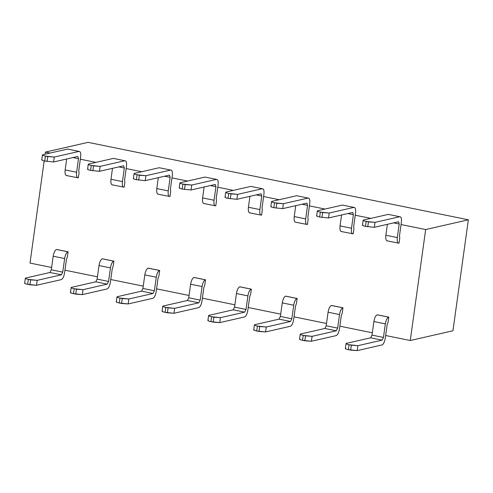 <?xml version="1.0" encoding="UTF-8"?>
<svg xmlns="http://www.w3.org/2000/svg" width="493" height="493" viewBox="0 0 493 493"><rect width="100%" height="100%" fill="white"/><g stroke="black" fill="none" stroke-linecap="round" stroke-linejoin="round"><path stroke-width="0.74" d="M29.999 263.071L44.179 160.903L29.999 263.071L51.623 267.471L29.999 263.071M45.109 154.198L45.399 152.097L88.087 142.354L468.35 219.804L452.95 330.772L410.262 340.521L385.649 335.505L410.262 340.521L452.95 330.772L468.35 219.804L88.087 142.354L45.399 152.097L50.107 153.058L45.399 152.097L45.109 154.198M80.347 159.221L95.919 162.388L80.347 159.221M126.159 168.551L141.737 171.724L126.159 168.551M171.977 177.881L187.55 181.054L171.977 177.881M217.789 187.211L233.368 190.384L217.789 187.211M263.607 196.547L279.18 199.714L263.607 196.547M309.419 205.877L324.998 209.05L309.419 205.877M355.237 215.207L370.81 218.381L355.237 215.207M401.049 224.537L425.662 229.553L468.35 219.804L425.662 229.553L410.262 340.521L425.662 229.553L401.049 224.537M372.326 332.793L339.837 326.175L372.326 332.793M326.514 323.463L294.019 316.845L326.514 323.463M280.696 314.133L248.207 307.515L280.696 314.133M234.884 304.797L202.389 298.179L234.884 304.797M189.065 295.467L156.577 288.849L189.065 295.467M143.253 286.137L110.765 279.519L143.253 286.137M97.441 276.807L64.947 270.189L97.441 276.807M25.747 278.015L49.966 272.481L51.303 269.788L53.182 256.224C53.848 252.447 54.963 250.204 56.522 249.495C54.957 250.185 53.842 252.428 53.182 256.224L64.638 258.56L62.753 272.124L61.422 274.817L37.197 280.344L36.513 285.281L61.231 279.636C62.79 278.927 63.905 276.678 64.571 272.9L66.45 259.336L67.362 256.945L68.077 251.806L56.621 249.47L68.077 251.806L67.362 256.945L66.45 259.336L64.571 272.9C63.911 276.702 62.796 278.946 61.231 279.636L36.513 285.281L27.657 284.332C24.989 283.74 24.126 283.278 25.063 282.945C24.102 283.272 24.964 283.734 27.657 284.332L28.341 279.402C25.648 278.804 24.786 278.342 25.747 278.015C24.81 278.342 25.673 278.804 28.341 279.402L37.197 280.344L61.422 274.817L49.966 272.481L25.747 278.015L25.334 278.255L24.65 283.185M67.972 251.831C66.419 252.539 65.304 254.782 64.638 258.56C65.298 254.758 66.407 252.515 67.972 251.831L56.522 249.495L67.972 251.831M159.603 270.491C158.05 271.199 156.934 273.442 156.269 277.226L154.383 290.784L153.052 293.477L128.827 299.011L128.143 303.941L152.861 298.296C154.42 297.587 155.535 295.344 156.201 291.566L158.08 278.003L158.992 275.605L159.701 270.466L148.251 268.137L159.701 270.466L158.992 275.605L158.08 278.003L156.201 291.566C155.541 295.369 154.426 297.612 152.861 298.296L128.143 303.941L128.827 299.011L153.052 293.477L154.383 290.784L156.269 277.226C156.928 273.424 158.037 271.181 159.603 270.491L148.153 268.161C146.587 268.845 145.472 271.088 144.813 274.891C145.478 271.113 146.594 268.87 148.153 268.161L159.603 270.491M117.377 296.675L141.596 291.147L142.933 288.454L144.813 274.891L156.269 277.226L144.813 274.891L142.933 288.454L154.383 290.784L142.933 288.454L141.596 291.147L153.052 293.477L141.596 291.147L117.377 296.675C116.44 297.008 117.303 297.47 119.972 298.062L128.827 299.011L122.264 298.53L121.58 303.46L128.143 303.941L119.288 302.998C116.619 302.4 115.756 301.938 116.693 301.611C115.732 301.938 116.594 302.4 119.288 302.998L119.972 298.062C117.279 297.47 116.416 297.008 117.377 296.675L116.964 296.915L116.28 301.852M113.791 261.161C112.231 261.869 111.122 264.112 110.45 267.89L108.571 281.454L107.234 284.147L83.015 289.681L82.331 294.611L107.049 288.966C108.608 288.257 109.717 286.014 110.383 282.236L112.268 268.673L113.174 266.275L113.889 261.136L102.433 258.807L113.889 261.136L113.174 266.275L112.268 268.673L110.383 282.236C109.723 286.032 108.614 288.282 107.049 288.966L82.331 294.611L83.015 289.681L107.234 284.147L108.571 281.454L110.45 267.89C111.11 264.088 112.225 261.845 113.791 261.161L102.334 258.825C100.769 259.515 99.66 261.758 99.001 265.561C99.666 261.783 100.775 259.534 102.334 258.825L113.791 261.161M71.559 287.345L95.784 281.811L97.115 279.124L99.001 265.561L110.45 267.89L99.001 265.561L97.115 279.124L108.571 281.454L97.115 279.124L95.784 281.811L107.234 284.147L95.784 281.811L71.559 287.345C70.628 287.678 71.491 288.14 74.153 288.732L83.015 289.681L76.446 289.2L75.762 294.13L82.331 294.611L73.469 293.662C70.807 293.07 69.938 292.608 70.875 292.275C69.914 292.608 70.782 293.07 73.469 293.662L74.153 288.732C71.467 288.134 70.598 287.672 71.559 287.345L71.152 287.585L70.462 292.515M66.789 175.514C65.329 175.496 64.786 173.628 65.162 169.919L66.678 158.999L65.162 169.919C64.774 173.659 65.316 175.52 66.789 175.514M42.854 154.716L67.572 149.071L42.854 154.716C41.917 155.042 42.786 155.505 45.448 156.102C42.755 155.505 41.893 155.042 42.854 154.716L42.441 154.956L41.757 159.886M78.239 177.85C76.772 177.856 76.23 175.989 76.612 172.248L78.498 158.691L77.845 156.447L53.626 161.981L44.764 161.032L45.448 156.102L54.31 157.045L79.028 151.406C80.495 151.4 81.037 153.261 80.655 157.002L78.769 170.566L79.053 172.692L78.769 170.566L80.655 157.002C81.025 153.292 80.482 151.425 79.028 151.406L54.31 157.045L53.626 161.981L77.845 156.447L78.498 158.691L76.612 172.248C76.242 175.964 76.785 177.825 78.239 177.85L66.382 175.526M78.338 177.825L79.053 172.692L78.338 177.825M112.601 184.85C111.147 184.826 110.605 182.958 110.974 179.249L112.49 168.329L110.974 179.249C110.586 182.989 111.128 184.857 112.601 184.85M88.666 164.046L113.39 158.401L88.666 164.046C87.736 164.379 88.598 164.841 91.267 165.432C88.574 164.835 87.705 164.372 88.666 164.046L88.259 164.286L87.575 169.216M124.057 187.18C122.584 187.186 122.042 185.319 122.43 181.584L124.31 168.021L123.663 165.784L99.438 171.311L90.583 170.362L91.267 165.432L100.122 166.381L124.84 160.736C126.313 160.73 126.855 162.598 126.467 166.332L124.587 179.896L124.865 182.022L124.587 179.896L126.467 166.332C126.843 162.622 126.3 160.755 124.84 160.736L100.122 166.381L99.438 171.311L123.663 165.784L124.31 168.021L122.43 181.584C122.054 185.294 122.597 187.161 124.057 187.18L112.201 184.857M124.156 187.161L124.865 182.022L124.156 187.161M158.419 194.18C156.959 194.156 156.417 192.295 156.792 188.579L158.302 177.665L156.792 188.579C156.404 192.319 156.947 194.187 158.419 194.18M134.484 173.376L159.202 167.731L134.484 173.376C133.548 173.709 134.416 174.171 137.079 174.762C134.386 174.171 133.523 173.709 134.484 173.376L134.071 173.616L133.387 178.552M169.869 196.51C168.403 196.516 167.86 194.655 168.242 190.914L170.128 177.351L169.475 175.114L145.256 180.641L136.395 179.698L137.079 174.762L145.94 175.711L170.658 170.067C172.125 170.06 172.667 171.928 172.285 175.668L170.399 189.226L170.683 191.352L170.399 189.226L172.285 175.668C172.655 171.952 172.112 170.091 170.658 170.067L145.94 175.711L145.256 180.641L169.475 175.114L170.128 177.351L168.242 190.914C167.873 194.624 168.415 196.491 169.869 196.51L158.013 194.187M169.968 196.491L170.683 191.352L169.968 196.491M204.231 203.51C202.777 203.492 202.235 201.625 202.605 197.915L204.12 186.995L202.605 197.915C202.216 201.649 202.759 203.517 204.231 203.51M180.296 182.712L205.02 177.067L180.296 182.712C179.366 183.039 180.228 183.501 182.897 184.099C180.204 183.501 179.335 183.039 180.296 182.712L179.89 182.952L179.206 187.882M215.688 205.846C214.215 205.852 213.672 203.985 214.061 200.244L215.94 186.681L215.293 184.444L191.068 189.978L182.213 189.029L182.897 184.099L191.752 185.041L216.47 179.397C217.943 179.39 218.485 181.258 218.097 184.998L216.217 198.562L216.495 200.682L216.217 198.562L218.097 184.998C218.473 181.288 217.931 179.421 216.47 179.397L191.752 185.041L191.068 189.978L215.293 184.444L215.94 186.681L214.061 200.244C213.685 203.954 214.227 205.821 215.688 205.846L203.831 203.517M215.786 205.821L216.495 200.682L215.786 205.821M250.043 212.84C248.589 212.822 248.047 210.955 248.423 207.245L249.933 196.325L248.423 207.245C248.034 210.986 248.577 212.847 250.043 212.84M226.114 192.042L250.832 186.397L226.114 192.042C225.178 192.375 226.047 192.837 228.709 193.429C226.016 192.831 225.153 192.369 226.114 192.042L225.702 192.282L225.018 197.212M261.5 215.176C260.033 215.182 259.491 213.315 259.873 209.58L261.758 196.017L261.105 193.774L236.88 199.308L228.025 198.359L228.709 193.429L237.571 194.371L262.288 188.733C263.755 188.727 264.297 190.588 263.915 194.328L262.029 207.892L262.313 210.018L262.029 207.892L263.915 194.328C264.285 190.618 263.743 188.751 262.288 188.733L237.571 194.371L236.88 199.308L261.105 193.774L261.758 196.017L259.873 209.58C259.503 213.29 260.045 215.158 261.5 215.176L249.643 212.853M261.598 215.151L262.313 210.018L261.598 215.151M295.862 222.177C294.407 222.152 293.865 220.285 294.235 216.575L295.751 205.655L294.235 216.575C293.846 220.316 294.389 222.183 295.862 222.177M271.926 201.372L296.644 195.727L271.926 201.372C270.996 201.705 271.859 202.167 274.527 202.759C271.834 202.167 270.965 201.705 271.926 201.372L271.52 201.612L270.836 206.549M307.318 224.506C305.845 224.512 305.303 222.645 305.691 218.91L307.57 205.347L306.917 203.11L282.699 208.638L273.843 207.689L274.527 202.759L283.383 203.708L308.1 198.063C309.573 198.057 310.115 199.924 309.727 203.658L307.848 217.222L308.125 219.348L307.848 217.222L309.727 203.658C310.097 199.948 309.555 198.081 308.1 198.063L283.383 203.708L282.699 208.638L306.917 203.11L307.57 205.347L305.691 218.91C305.315 222.62 305.857 224.488 307.318 224.506L295.461 222.183M307.416 224.488L308.125 219.348L307.416 224.488M341.674 231.507C340.219 231.488 339.677 229.621 340.053 225.911L341.563 214.991L340.053 225.911C339.665 229.646 340.207 231.513 341.674 231.507M317.745 210.702L342.462 205.063L317.745 210.702C316.808 211.035 317.677 211.497 320.339 212.089C317.646 211.497 316.783 211.035 317.745 210.702L317.332 210.942L316.648 215.879M353.13 233.842C351.657 233.848 351.115 231.981 351.503 228.241L353.389 214.677L352.735 212.44L328.511 217.968L319.655 217.025L320.339 212.089L329.195 213.038L353.919 207.393C355.385 207.387 355.928 209.254 355.539 212.994L353.66 226.552L353.943 228.678L353.66 226.552L355.539 212.994C355.915 209.279 355.373 207.417 353.919 207.393L329.195 213.038L328.511 217.968L352.735 212.44L353.389 214.677L351.503 228.241C351.133 231.95 351.675 233.818 353.13 233.842L341.273 231.513M353.228 233.818L353.943 228.678L353.228 233.818M387.492 240.837C386.037 240.818 385.495 238.951 385.865 235.241L387.381 224.321L385.865 235.241C385.477 238.976 386.019 240.843 387.492 240.837M363.557 220.038L388.274 214.393L363.557 220.038C362.626 220.365 363.489 220.827 366.157 221.425C363.464 220.827 362.595 220.365 363.557 220.038L363.15 220.279L362.466 225.209M398.948 243.172C397.475 243.178 396.933 241.311 397.321 237.571L399.201 224.007L398.547 221.77L374.329 227.304L365.473 226.355L366.157 221.425L375.013 222.368L399.731 216.723C401.203 216.717 401.746 218.584 401.357 222.325L399.478 235.888L399.755 238.008L399.478 235.888L401.357 222.325C401.727 218.615 401.185 216.747 399.731 216.723L375.013 222.368L374.329 227.304L398.547 221.77L399.201 224.007L397.321 237.571C396.945 241.287 397.487 243.148 398.948 243.172L387.091 240.849M399.047 243.148L399.755 238.008L399.047 243.148M388.681 317.153C387.122 317.862 386.007 320.105 385.341 323.883L383.462 337.446L382.124 340.139L357.906 345.667L357.222 350.597L381.939 344.958C383.499 344.243 384.608 342 385.273 338.223L387.159 324.659L388.065 322.268L388.78 317.128L377.324 314.793L388.78 317.128L388.065 322.268L387.159 324.659L385.273 338.223C384.614 342.025 383.505 344.268 381.939 344.958L357.222 350.597L357.906 345.667L382.124 340.139L383.462 337.446L385.341 323.883C386.001 320.08 387.116 317.837 388.681 317.153L377.225 314.817C375.66 315.502 374.551 317.751 373.891 321.547C374.557 317.769 375.666 315.526 377.225 314.817L388.681 317.153M346.45 343.338L370.674 337.804L372.005 335.111L373.891 321.547L385.341 323.883L373.891 321.547L372.005 335.111L383.462 337.446L372.005 335.111L370.674 337.804L382.124 340.139L370.674 337.804L346.45 343.338C345.513 343.664 346.382 344.126 349.044 344.724L357.906 345.667L351.336 345.186L350.652 350.122L357.222 350.597L348.36 349.654C345.698 349.062 344.829 348.6 345.766 348.268C344.804 348.594 345.667 349.056 348.36 349.654L349.044 344.724C346.351 344.126 345.488 343.664 346.45 343.338L346.037 343.578L345.353 348.508M342.863 307.817C341.304 308.526 340.195 310.775 339.529 314.552L337.643 328.11L336.312 330.803L312.087 336.337L311.403 341.267L336.121 335.622C337.68 334.913 338.796 332.67 339.461 328.893L341.341 315.329L342.253 312.932L342.962 307.798L331.512 305.463L342.962 307.798L342.253 312.932L341.341 315.329L339.461 328.893C338.802 332.695 337.687 334.938 336.121 335.622L311.403 341.267L312.087 336.337L336.312 330.803L337.643 328.11L339.529 314.552C340.188 310.75 341.298 308.507 342.863 307.817L331.413 305.487C329.848 306.171 328.732 308.415 328.073 312.217C328.739 308.439 329.854 306.196 331.413 305.487L342.863 307.817M300.638 334.001L324.856 328.474L326.193 325.781L328.073 312.217L339.529 314.552L328.073 312.217L326.193 325.781L337.643 328.11L326.193 325.781L324.856 328.474L336.312 330.803L324.856 328.474L300.638 334.001C299.701 334.334 300.564 334.796 303.232 335.388L312.087 336.337L305.524 335.856L304.834 340.786L311.403 341.267L302.548 340.324C299.88 339.726 299.017 339.264 299.947 338.938C298.986 339.264 299.855 339.726 302.548 340.324L303.232 335.388C300.539 334.796 299.676 334.334 300.638 334.001L300.225 334.242L299.541 339.178M297.051 298.487C295.492 299.196 294.376 301.439 293.711 305.216L291.831 318.78L290.494 321.473L266.275 327.007L265.591 331.937L290.309 326.292C291.868 325.583 292.978 323.34 293.643 319.563L295.529 305.999L296.435 303.602L297.15 298.462L285.693 296.133L297.15 298.462L296.435 303.602L295.529 305.999L293.643 319.563C292.984 323.359 291.874 325.608 290.309 326.292L265.591 331.937L266.275 327.007L290.494 321.473L291.831 318.78L293.711 305.216C294.37 301.42 295.486 299.171 297.051 298.487L285.595 296.151C284.03 296.841 282.92 299.085 282.261 302.887C282.927 299.109 284.036 296.866 285.595 296.151L297.051 298.487M254.819 324.671L279.044 319.144L280.375 316.451L282.261 302.887L293.711 305.216L282.261 302.887L280.375 316.451L291.831 318.78L280.375 316.451L279.044 319.144L290.494 321.473L279.044 319.144L254.819 324.671C253.883 325.004 254.752 325.466 257.414 326.058L266.275 327.007L259.706 326.526L259.022 331.456L265.591 331.937L256.73 330.988C254.068 330.396 253.199 329.934 254.135 329.601C253.174 329.934 254.037 330.396 256.73 330.988L257.414 326.058C254.721 325.46 253.858 324.998 254.819 324.671L254.406 324.912L253.722 329.842M251.233 289.157C249.674 289.866 248.564 292.109 247.899 295.886L246.013 309.45L244.682 312.143L220.457 317.671L219.773 322.607L244.491 316.962C246.05 316.253 247.166 314.01 247.831 310.226L249.711 296.669L250.623 294.272L251.331 289.132L239.881 286.797L251.331 289.132L250.623 294.272L249.711 296.669L247.831 310.226C247.172 314.029 246.056 316.272 244.491 316.962L219.773 322.607L220.457 317.671L244.682 312.143L246.013 309.45L247.899 295.886C248.558 292.084 249.668 289.841 251.233 289.157L239.783 286.821C238.218 287.511 237.102 289.755 236.443 293.551C237.108 289.773 238.224 287.53 239.783 286.821L251.233 289.157M209.007 315.341L233.226 309.807L234.563 307.114L236.443 293.551L247.899 295.886L236.443 293.551L234.563 307.114L246.013 309.45L234.563 307.114L233.226 309.807L244.682 312.143L233.226 309.807L209.007 315.341C208.071 315.668 208.933 316.13 211.602 316.728L220.457 317.671L213.894 317.19L213.21 322.126L219.773 322.607L210.918 321.658C208.249 321.066 207.387 320.604 208.323 320.271C207.362 320.598 208.225 321.06 210.918 321.658L211.602 316.728C208.909 316.13 208.046 315.668 209.007 315.341L208.594 315.582L207.91 320.512M205.421 279.821C203.862 280.535 202.746 282.779 202.081 286.556L200.201 300.12L198.864 302.813L174.645 308.341L173.961 313.271L198.679 307.632C200.238 306.917 201.347 304.674 202.013 300.896L203.899 287.333L204.805 284.936L205.519 279.802L194.063 277.467L205.519 279.802L204.805 284.936L203.899 287.333L202.013 300.896C201.354 304.699 200.244 306.942 198.679 307.632L173.961 313.271L174.645 308.341L198.864 302.813L200.201 300.12L202.081 286.556C202.74 282.754 203.856 280.511 205.421 279.821L193.965 277.491C192.399 278.175 191.29 280.418 190.631 284.221C191.296 280.443 192.406 278.2 193.965 277.491L205.421 279.821M163.189 306.011L187.414 300.477L188.745 297.784L190.631 284.221L202.081 286.556L190.631 284.221L188.745 297.784L200.201 300.12L188.745 297.784L187.414 300.477L198.864 302.813L187.414 300.477L163.189 306.011C162.252 306.338 163.121 306.8 165.784 307.392L174.645 308.341L168.076 307.86L167.392 312.796L173.961 313.271L165.1 312.328C162.437 311.73 161.568 311.268 162.505 310.941C161.544 311.268 162.407 311.73 165.1 312.328L165.784 307.392C163.097 306.8 162.228 306.338 163.189 306.011L162.776 306.252L162.092 311.182M61.422 274.817L62.753 272.124L51.303 269.788L49.966 272.481L61.422 274.817M64.638 258.56L53.182 256.224L51.303 269.788L62.753 272.124L64.638 258.56M36.513 285.281L37.197 280.344L30.634 279.864L29.95 284.8L36.513 285.281M76.612 172.248L65.162 169.919L76.612 172.248M78.498 158.691L72.97 157.563L78.498 158.691M44.764 161.032C42.102 160.441 41.233 159.978 42.17 159.646C41.209 159.972 42.071 160.435 44.764 161.032L53.626 161.981L54.31 157.045L47.741 156.571L47.057 161.501L47.741 156.571L45.448 156.102L44.764 161.032M79.028 151.406L67.572 149.071M122.43 181.584L110.974 179.249L122.43 181.584M124.31 168.021L118.782 166.893L124.31 168.021M90.583 170.362C87.914 169.771 87.051 169.309 87.982 168.976C87.021 169.309 87.89 169.771 90.583 170.362L99.438 171.311L100.122 166.381L93.553 165.901L92.869 170.831L93.553 165.901L91.267 165.432L90.583 170.362M124.84 160.736L113.39 158.401M168.242 190.914L156.792 188.579L168.242 190.914M170.128 177.351L164.6 176.223L170.128 177.351M136.395 179.698C133.732 179.101 132.863 178.639 133.8 178.312C132.839 178.639 133.702 179.101 136.395 179.698L145.256 180.641L145.94 175.711L139.371 175.231L138.687 180.161L139.371 175.231L137.079 174.762L136.395 179.698M170.658 170.067L159.202 167.731M214.061 200.244L202.605 197.915L214.061 200.244M215.94 186.681L210.412 185.559L215.94 186.681M182.213 189.029C179.544 188.437 178.682 187.975 179.612 187.642C178.651 187.969 179.52 188.431 182.213 189.029L191.068 189.978L191.752 185.041L185.183 184.561L184.499 189.497L185.183 184.561L182.897 184.099L182.213 189.029M216.47 179.397L205.02 177.067M259.873 209.58L248.423 207.245L259.873 209.58M261.758 196.017L256.231 194.889L261.758 196.017M228.025 198.359C225.363 197.767 224.494 197.305 225.43 196.972C224.469 197.305 225.332 197.767 228.025 198.359L236.88 199.308L237.571 194.371L231.001 193.897L230.317 198.827L231.001 193.897L228.709 193.429L228.025 198.359M262.288 188.733L250.832 186.397M305.691 218.91L294.235 216.575L305.691 218.91M307.57 205.347L302.043 204.219L307.57 205.347M273.843 207.689C271.175 207.097 270.312 206.635 271.242 206.302C270.281 206.635 271.15 207.097 273.843 207.689L282.699 208.638L283.383 203.708L276.813 203.227L276.129 208.157L276.813 203.227L274.527 202.759L273.843 207.689M308.1 198.063L296.644 195.727M351.503 228.241L340.053 225.911L351.503 228.241M353.389 214.677L347.861 213.555L353.389 214.677M319.655 217.025C316.993 216.427 316.124 215.965 317.061 215.638C316.099 215.965 316.962 216.427 319.655 217.025L328.511 217.968L329.195 213.038L322.632 212.557L321.947 217.487L322.632 212.557L320.339 212.089L319.655 217.025M353.919 207.393L342.462 205.063M397.321 237.571L385.865 235.241L397.321 237.571M399.201 224.007L393.673 222.885L399.201 224.007M365.473 226.355C362.805 225.763 361.942 225.301 362.873 224.968C361.911 225.295 362.78 225.757 365.473 226.355L374.329 227.304L375.013 222.368L368.444 221.887L367.76 226.823L368.444 221.887L366.157 221.425L365.473 226.355M399.731 216.723L388.274 214.393M27.657 284.332L29.95 284.8L30.634 279.864L28.341 279.402L27.657 284.332M119.288 302.998L121.58 303.46L122.264 298.53L119.972 298.062L119.288 302.998M73.469 293.662L75.762 294.13L76.446 289.2L74.153 288.732L73.469 293.662M348.36 349.654L350.652 350.122L351.336 345.186L349.044 344.724L348.36 349.654M302.548 340.324L304.834 340.786L305.524 335.856L303.232 335.388L302.548 340.324M256.73 330.988L259.022 331.456L259.706 326.526L257.414 326.058L256.73 330.988M210.918 321.658L213.21 322.126L213.894 317.19L211.602 316.728L210.918 321.658M165.1 312.328L167.392 312.796L168.076 307.86L165.784 307.392L165.1 312.328"/></g></svg>

